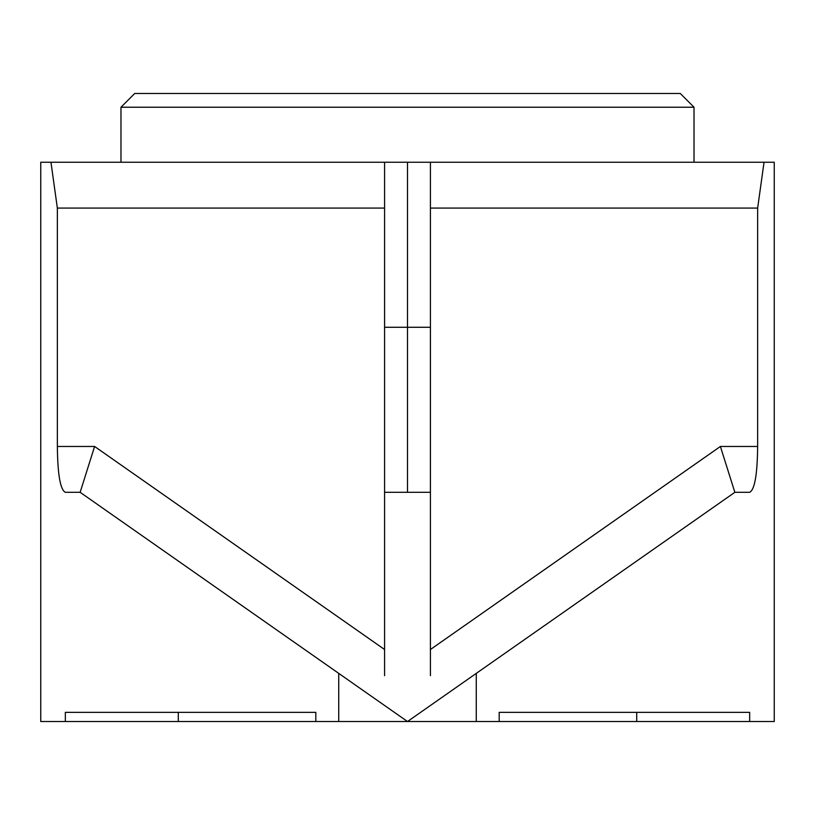 <?xml version="1.0" encoding="UTF-8"?>
<svg xmlns="http://www.w3.org/2000/svg" width="815" height="815" viewBox="0 0 815 815"><rect width="100%" height="100%" fill="white"/><g stroke="black" fill="none" stroke-linecap="round" stroke-linejoin="round"><path stroke-width="1.22" d="M561.077 93.47L253.923 93.47L561.077 93.47M694.023 107.223L120.977 107.223L134.73 93.47L680.27 93.47L694.023 107.223L694.023 162.236M406.736 720.99L407.5 721.53L40.75 721.53L40.75 162.236L430.422 162.236L430.422 649.514L720.399 446.467L757.644 446.467L757.644 208.08L430.422 208.08M476.266 721.53L476.266 673.384L407.5 721.53L774.25 721.53L774.25 162.236L430.422 162.236M430.412 327.273L430.412 492.311L407.5 492.311L407.5 327.273L430.412 327.273L384.588 327.273L407.5 327.273L407.5 162.236M430.422 675.686L430.422 649.514M749.657 721.53L749.657 712.361L499.188 712.361L499.188 721.53M720.399 446.467L734.855 492.311L476.266 673.384L734.855 492.311L749.657 492.311C754.7 489.734 757.359 474.452 757.644 446.467M757.644 208.08L764.042 162.236M384.578 492.311L407.5 492.311M384.578 208.08L384.578 649.514L94.601 446.467L80.145 492.311L65.343 492.311C60.31 489.795 57.651 474.513 57.356 446.467L57.356 208.08L384.578 208.08L384.578 162.236L384.588 327.273M384.578 675.686L384.578 649.514M57.356 208.08L50.958 162.236M80.145 492.311L338.734 673.384L80.145 492.311M384.578 705.484L391.292 710.181M407.5 721.53L338.734 673.384L338.734 721.53M65.343 721.53L65.343 712.361L315.812 712.361L315.812 721.53M636.719 721.53L636.719 712.361M178.281 721.53L178.281 712.361M57.356 446.467L94.601 446.467M120.977 107.223L120.977 162.236"/></g></svg>
